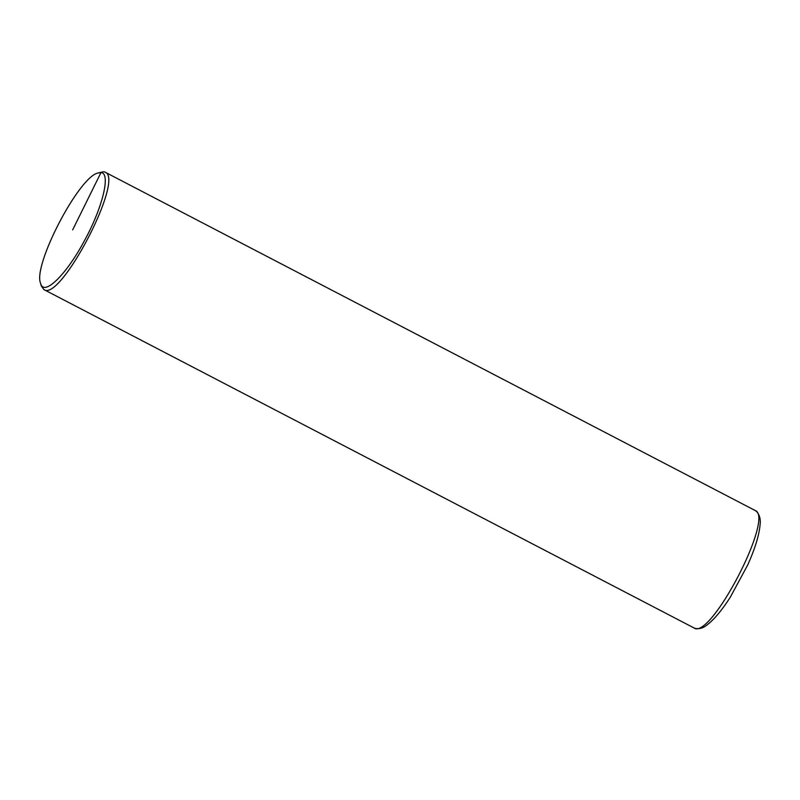 <?xml version="1.0" encoding="UTF-8"?>
<svg xmlns="http://www.w3.org/2000/svg" width="800" height="800" viewBox="0 0 800 800"><rect width="100%" height="100%" fill="white"/><g stroke="black" fill="none" stroke-linecap="round" stroke-linejoin="round"><path stroke-width="1.2" d="M40.54 283.23L41.29 285.88L43.86 289.56C60.25 302.71 125.16 177.99 104.98 172.11L103.65 171.69L97.9 173.03C78.77 176.94 32.78 265.32 40.54 283.23C43.47 296.84 65.75 275.51 83.83 241.81C102.38 208.51 111.21 172.83 100.96 172.61L97.9 173.03M72.64 229.91L100.96 172.61M43.86 289.56L693.89 627.88C710.29 641.03 775.19 516.31 755.02 510.43L104.98 172.11M693.89 627.88L694.99 628.35C699.15 629.27 703.14 628.16 706.95 625.02C714.07 619.62 721.83 610.4 730.22 597.34L747.84 564.72C754.83 549.06 758.88 536.05 760 525.67C760.88 519.67 759.73 514.94 756.55 511.48L755.02 510.43"/></g></svg>

